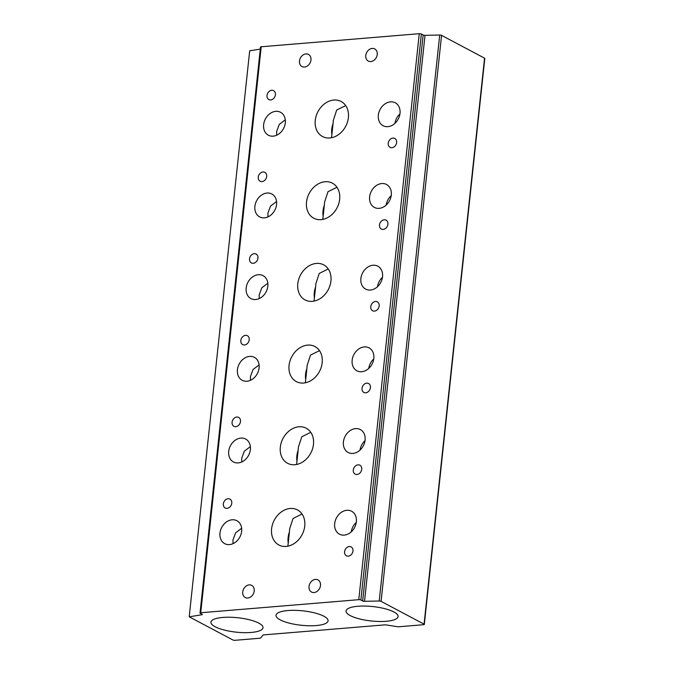 <?xml version="1.0" encoding="UTF-8"?>
<svg xmlns="http://www.w3.org/2000/svg" width="674" height="674" viewBox="0 0 674 674"><rect width="100%" height="100%" fill="white"/><g stroke="black" fill="none" stroke-linecap="round" stroke-linejoin="round"><path stroke-width="1.01" d="M219.977 533.083A12.975 10.262 -62.1 0 0 224.728 543.657A12.975 10.262 -62.1 0 0 241.646 531.297A12.975 10.262 -62.1 0 0 236.894 520.724A12.975 10.262 -62.1 0 0 219.977 533.083M241.637 528.29L235.614 532.856L232.968 539.975L233.061 543.632M334.692 523.597A12.975 10.262 -62.1 0 0 339.443 534.17A12.975 10.262 -62.1 0 0 356.361 521.811A12.975 10.262 -62.1 0 0 351.609 511.237A12.975 10.262 -62.1 0 0 334.692 523.597M228.705 451.395A12.975 10.262 -62.1 0 0 233.457 461.968A12.975 10.262 -62.1 0 0 250.374 449.609A12.975 10.262 -62.1 0 0 245.622 439.035A12.975 10.262 -62.1 0 0 228.705 451.395M250.366 446.601L244.342 451.167L241.696 458.286L241.789 461.943M343.42 441.917A12.975 10.262 -62.1 0 0 348.172 452.481A12.975 10.262 -62.1 0 0 365.089 440.122A12.975 10.262 -62.1 0 0 360.337 429.549A12.975 10.262 -62.1 0 0 343.42 441.917M237.433 369.706A12.975 10.262 -62.1 0 0 242.185 380.279A12.975 10.262 -62.1 0 0 259.102 367.92A12.975 10.262 -62.1 0 0 254.351 357.346A12.975 10.262 -62.1 0 0 237.433 369.706M259.102 364.912L253.07 369.478L250.425 376.598L250.517 380.254M352.148 360.228A12.975 10.262 -62.1 0 0 356.9 370.793A12.975 10.262 -62.1 0 0 373.817 358.433A12.975 10.262 -62.1 0 0 369.066 347.86A12.975 10.262 -62.1 0 0 352.148 360.228M263.627 124.639A12.975 10.262 -62.1 0 0 268.378 135.213A12.975 10.262 -62.1 0 0 285.296 122.853A12.975 10.262 -62.1 0 0 280.544 112.28A12.975 10.262 -62.1 0 0 263.627 124.639M285.287 119.846L279.263 124.412L276.618 131.54L276.711 135.188M378.341 115.161A12.975 10.262 -62.1 0 0 383.093 125.726A12.975 10.262 -62.1 0 0 400.011 113.367A12.975 10.262 -62.1 0 0 395.259 102.802A12.975 10.262 -62.1 0 0 378.341 115.161M254.898 206.328A12.975 10.262 -62.1 0 0 259.65 216.902A12.975 10.262 -62.1 0 0 276.567 204.542A12.975 10.262 -62.1 0 0 271.807 193.969A12.975 10.262 -62.1 0 0 254.898 206.328M276.559 201.534L270.535 206.101L267.89 213.22L267.982 216.876M369.613 196.85A12.975 10.262 -62.1 0 0 374.365 207.415A12.975 10.262 -62.1 0 0 391.282 195.056A12.975 10.262 -62.1 0 0 386.522 184.491A12.975 10.262 -62.1 0 0 369.613 196.85M223.347 503.891A5.038 3.985 -62.1 0 0 225.192 507.994A5.038 3.985 -62.1 0 0 231.763 503.192A5.038 3.985 -62.1 0 0 229.918 499.089A5.038 3.985 -62.1 0 0 223.347 503.891M344.574 551.703A5.038 3.985 -62.1 0 0 346.419 555.806A5.038 3.985 -62.1 0 0 352.982 551.003A5.038 3.985 -62.1 0 0 351.137 546.9A5.038 3.985 -62.1 0 0 344.574 551.703M232.075 422.202A5.038 3.985 -62.1 0 0 233.92 426.305A5.038 3.985 -62.1 0 0 240.492 421.503A5.038 3.985 -62.1 0 0 238.647 417.4A5.038 3.985 -62.1 0 0 232.075 422.202M353.302 470.014A5.038 3.985 -62.1 0 0 355.147 474.117A5.038 3.985 -62.1 0 0 361.719 469.315A5.038 3.985 -62.1 0 0 359.874 465.212A5.038 3.985 -62.1 0 0 353.302 470.014M240.812 340.513A5.038 3.985 -62.1 0 0 242.657 344.616A5.038 3.985 -62.1 0 0 249.22 339.814A5.038 3.985 -62.1 0 0 247.375 335.711A5.038 3.985 -62.1 0 0 240.812 340.513M362.031 388.325A5.038 3.985 -62.1 0 0 363.876 392.428A5.038 3.985 -62.1 0 0 370.447 387.626A5.038 3.985 -62.1 0 0 368.602 383.523A5.038 3.985 -62.1 0 0 362.031 388.325M266.997 95.447A5.038 3.985 -62.1 0 0 268.842 99.55A5.038 3.985 -62.1 0 0 275.413 94.756A5.038 3.985 -62.1 0 0 273.568 90.653A5.038 3.985 -62.1 0 0 266.997 95.447M388.224 143.259A5.038 3.985 -62.1 0 0 390.069 147.362A5.038 3.985 -62.1 0 0 396.632 142.559A5.038 3.985 -62.1 0 0 394.787 138.456A5.038 3.985 -62.1 0 0 388.224 143.259M258.268 177.136A5.038 3.985 -62.1 0 0 260.113 181.239A5.038 3.985 -62.1 0 0 266.685 176.445A5.038 3.985 -62.1 0 0 264.831 172.342A5.038 3.985 -62.1 0 0 258.268 177.136M379.496 224.948A5.038 3.985 -62.1 0 0 381.341 229.05A5.038 3.985 -62.1 0 0 387.904 224.248A5.038 3.985 -62.1 0 0 386.059 220.145A5.038 3.985 -62.1 0 0 379.496 224.948M302.036 514.026L293.055 518.475L289.66 528.829L289.416 532.013A19.849 15.696 -62.1 0 0 288.11 537.582A19.849 15.696 -62.1 0 0 288.236 543.025L287.849 546.167M271.597 528.82A19.849 15.696 -62.1 0 0 278.868 544.98A19.849 15.696 -62.1 0 0 304.741 526.074A19.849 15.696 -62.1 0 0 297.47 509.915A19.849 15.696 -62.1 0 0 271.597 528.82M310.773 432.337L301.784 436.786L298.388 447.14L298.144 450.325A19.849 15.696 -62.1 0 0 296.846 455.894A19.849 15.696 -62.1 0 0 296.964 461.336L296.585 464.479M280.325 447.132A19.849 15.696 -62.1 0 0 287.596 463.291A19.849 15.696 -62.1 0 0 313.469 444.385A19.849 15.696 -62.1 0 0 306.198 428.226A19.849 15.696 -62.1 0 0 280.325 447.132M319.501 350.649L310.512 355.097L307.125 365.451L306.872 368.636A19.849 15.696 -62.1 0 0 305.575 374.205A19.849 15.696 -62.1 0 0 305.701 379.647L305.314 382.79M289.053 365.443A19.849 15.696 -62.1 0 0 296.324 381.602A19.849 15.696 -62.1 0 0 322.197 362.705A19.849 15.696 -62.1 0 0 314.927 346.537A19.849 15.696 -62.1 0 0 289.053 365.443M345.686 105.582L336.705 110.031L333.31 120.385L333.066 123.578A19.849 15.696 -62.1 0 0 331.76 129.138A19.849 15.696 -62.1 0 0 331.886 134.581L331.498 137.732M315.247 120.376A19.849 15.696 -62.1 0 0 322.517 136.536A19.849 15.696 -62.1 0 0 348.391 117.638A19.849 15.696 -62.1 0 0 341.12 101.471A19.849 15.696 -62.1 0 0 315.247 120.376M336.958 187.271L327.977 191.719L324.582 202.074L324.337 205.267A19.849 15.696 -62.1 0 0 323.031 210.827A19.849 15.696 -62.1 0 0 323.158 216.27L322.77 219.412M306.518 202.065A19.849 15.696 -62.1 0 0 313.789 218.224A19.849 15.696 -62.1 0 0 339.654 199.327A19.849 15.696 -62.1 0 0 332.392 183.16A19.849 15.696 -62.1 0 0 306.518 202.065M242.741 591.932A6.866 5.434 -62.1 0 0 245.26 597.526A6.866 5.434 -62.1 0 0 254.216 590.98A6.866 5.434 -62.1 0 0 251.697 585.386A6.866 5.434 -62.1 0 0 242.741 591.932M309.021 586.447A6.866 5.434 -62.1 0 0 311.54 592.042A6.866 5.434 -62.1 0 0 320.495 585.495A6.866 5.434 -62.1 0 0 317.976 579.901A6.866 5.434 -62.1 0 0 309.021 586.447M299.492 60.955A6.866 5.434 -62.1 0 0 302.003 66.549A6.866 5.434 -62.1 0 0 310.958 60.003A6.866 5.434 -62.1 0 0 308.448 54.409A6.866 5.434 -62.1 0 0 299.492 60.955M365.771 55.47A6.866 5.434 -62.1 0 0 368.282 61.064A6.866 5.434 -62.1 0 0 377.238 54.527A6.866 5.434 -62.1 0 0 374.727 48.932A6.866 5.434 -62.1 0 0 365.771 55.47M350.227 615.581A26.176 7.245 -173.9 0 0 379.201 621.487A26.176 7.245 -173.9 0 0 398.107 616.491A26.176 7.245 -173.9 0 0 393.928 611.967A26.176 7.245 -173.9 0 0 365.173 606.069A26.176 7.245 -173.9 0 0 346.057 610.93A26.176 7.245 -173.9 0 0 350.227 615.581M280.19 619.853A26.176 7.245 -173.9 0 0 309.164 625.758A26.176 7.245 -173.9 0 0 328.078 620.762A26.176 7.245 -173.9 0 0 323.899 616.238A26.176 7.245 -173.9 0 0 295.145 610.341A26.176 7.245 -173.9 0 0 276.028 615.202A26.176 7.245 -173.9 0 0 280.19 619.853M215.116 626.753A26.176 7.245 -173.9 0 0 244.089 632.659A26.176 7.245 -173.9 0 0 263.003 627.663A26.176 7.245 -173.9 0 0 258.824 623.138A26.176 7.245 -173.9 0 0 230.061 617.241A26.176 7.245 -173.9 0 0 210.945 622.102A26.176 7.245 -173.9 0 0 215.116 626.753M246.162 288.017A12.975 10.262 -62.1 0 0 250.922 298.59A12.975 10.262 -62.1 0 0 267.831 286.231A12.975 10.262 -62.1 0 0 263.079 275.658A12.975 10.262 -62.1 0 0 246.162 288.017M259.254 298.565L259.161 294.909L261.798 287.798L267.831 283.223M360.876 278.539A12.975 10.262 -62.1 0 0 365.637 289.104A12.975 10.262 -62.1 0 0 382.546 276.744A12.975 10.262 -62.1 0 0 377.794 266.179A12.975 10.262 -62.1 0 0 360.876 278.539M249.54 258.824A5.038 3.985 -62.1 0 0 251.385 262.927A5.038 3.985 -62.1 0 0 257.948 258.125A5.038 3.985 -62.1 0 0 256.103 254.022A5.038 3.985 -62.1 0 0 249.54 258.824M370.767 306.636A5.038 3.985 -62.1 0 0 372.612 310.739A5.038 3.985 -62.1 0 0 379.176 305.937A5.038 3.985 -62.1 0 0 377.33 301.834A5.038 3.985 -62.1 0 0 370.767 306.636M314.042 301.101L315.601 286.956A19.849 15.696 -62.1 0 0 314.303 292.516A19.849 15.696 -62.1 0 0 314.429 297.959M297.79 283.754A19.849 15.696 -62.1 0 0 305.052 299.913A19.849 15.696 -62.1 0 0 330.926 281.016A19.849 15.696 -62.1 0 0 323.655 264.848A19.849 15.696 -62.1 0 0 297.79 283.754M261.209 46.767L200.726 612.75A1.525 0.421 -173.9 0 0 200.035 613.028L260.518 47.045A1.525 0.421 6.1 0 1 261.209 46.767L419.262 33.7A1.525 0.421 6.1 0 1 421.36 34.029L360.876 600.02A1.525 0.421 -173.9 0 0 358.779 599.683L419.262 33.7M200.726 612.75L358.779 599.683M200.035 613.028A1.525 0.421 -173.9 0 0 200.271 613.298L202.057 614.241A1.525 0.421 6.1 0 1 202.301 614.511A1.525 0.421 6.1 0 1 201.821 614.764L189.2 616.803L232.875 639.971A1.525 0.421 -173.9 0 0 234.973 640.3L259.937 638.236A1.525 0.421 -173.9 0 0 260.602 638.034L263.029 635.093A1.525 0.421 6.1 0 1 263.686 634.891L384.997 624.857A1.525 0.421 6.1 0 1 386.135 624.916L397.508 626.71A1.525 0.421 -173.9 0 0 398.654 626.769L423.617 624.705A1.525 0.421 -173.9 0 0 424.308 624.427A1.525 0.421 -173.9 0 0 424.064 624.158L484.555 58.175A1.525 0.421 6.1 0 1 484.8 58.444L424.308 624.427M381.088 601.36A1.525 0.421 -173.9 0 0 379.218 601.014L439.709 35.031A1.525 0.421 6.1 0 1 441.571 35.377L381.088 601.36L424.064 624.158M379.218 601.014L364.524 601.309A1.525 0.421 6.1 0 1 362.663 600.964L360.876 600.02M189.2 616.803L249.692 50.82L260.299 49.101M362.663 600.964L423.146 34.981L421.36 34.029M423.146 34.981A1.525 0.421 -173.9 0 0 425.016 35.326L364.524 601.309M439.709 35.031L425.016 35.326M441.571 35.377L484.555 58.175M315.601 286.956L315.853 283.762L319.223 273.433L328.23 268.96M382.478 277.292A12.975 10.262 -62.1 0 0 377.465 286.745M289.416 532.013L288.236 543.025M298.144 450.325L296.964 461.336M306.872 368.636L305.701 379.647M333.066 123.578L331.886 134.581M324.337 205.267L323.158 216.27M391.206 195.603A12.975 10.262 -62.1 0 0 386.194 205.056M399.943 113.914A12.975 10.262 -62.1 0 0 394.922 123.367M373.75 358.981A12.975 10.262 -62.1 0 0 368.737 368.434M365.022 440.67A12.975 10.262 -62.1 0 0 360.009 450.122M356.293 522.358A12.975 10.262 -62.1 0 0 351.272 531.811M201.821 614.764L201.888 614.149"/></g></svg>

